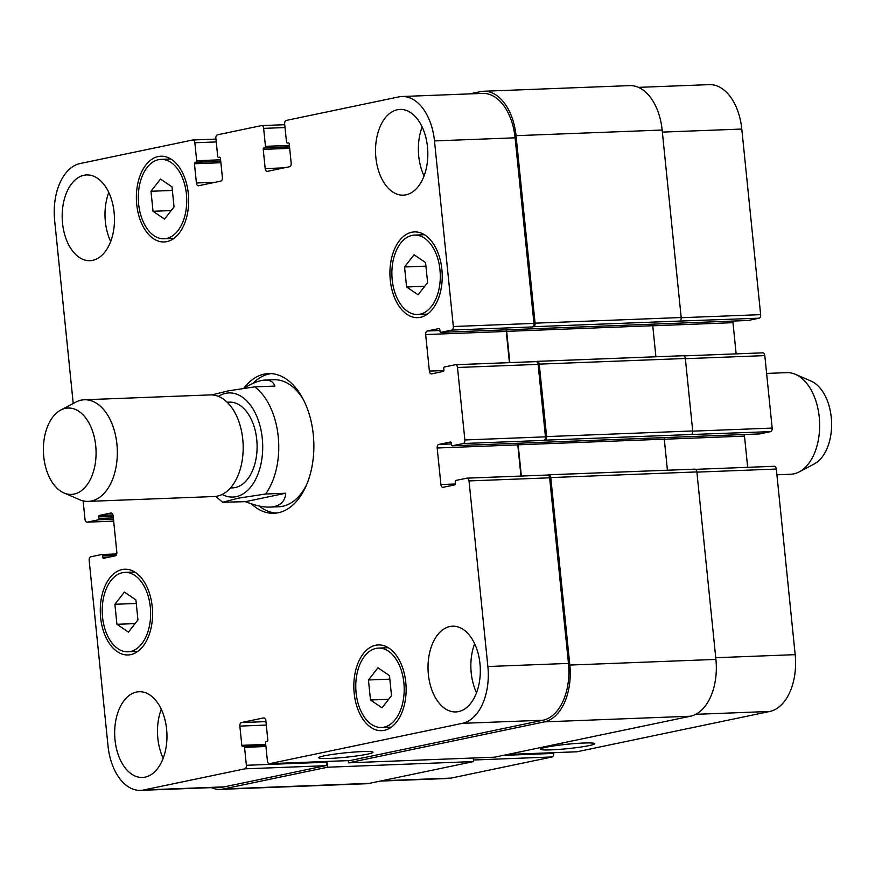 <?xml version="1.0" encoding="UTF-8"?>
<svg xmlns="http://www.w3.org/2000/svg" width="875" height="875" viewBox="0 0 875 875"><rect width="100%" height="100%" fill="white"/><g stroke="black" fill="none" stroke-linecap="round" stroke-linejoin="round"><path stroke-width="1.31" d="M766.62 373.417L786.691 372.641A50.848 30.964 87.8 0 1 795.408 374.325A50.848 30.964 87.8 0 1 819.23 417.047A50.848 30.964 87.8 0 1 799.181 471.898A50.848 30.964 87.8 0 1 790.617 474.25L776.913 474.786M795.408 374.325L811.005 381.052A43.214 26.316 87.8 0 1 831.25 417.364A43.214 26.316 87.8 0 1 814.209 463.991L799.181 471.898M245.481 501.648L222.644 502.261L238.295 498.192L265.584 494.003L285.742 493.227L245.481 501.648C255.019 505.498 263.167 507.314 269.916 507.095C279.727 506.57 284.998 501.944 285.742 493.227M244.333 387.953C252.667 382.955 259.558 380.33 265.005 380.078C270.113 379.914 273.394 381.916 274.859 386.083L254.702 386.87L228.189 390.884L211.772 394.92M252.777 383.469A69.913 42.569 87.8 0 1 271.075 373.603M276.467 513.078A69.913 42.569 87.8 0 1 259.044 505.969M243.972 388.008A69.913 42.569 87.8 0 1 268.548 373.581A69.913 42.569 87.8 0 1 313.786 441.798A69.913 42.569 87.8 0 1 273.952 513.297A69.913 42.569 87.8 0 1 251.256 503.792M265.005 380.078L273.831 379.739A63.558 38.697 87.8 0 1 303.286 399.481M306.589 484.794A63.558 38.697 87.8 0 1 278.742 506.756L269.916 507.095M230.464 487.944L232.608 487.867A42.897 26.119 -92.2 0 0 257.053 443.986A42.897 26.119 -92.2 0 0 229.294 402.128L227.15 402.205M63.995 492.975L79.592 499.702A50.848 30.964 -92.2 0 0 88.309 501.386L214.156 496.53A50.848 30.964 -92.2 0 0 243.13 444.522A50.848 30.964 -92.2 0 0 210.241 394.909L84.383 399.777A50.848 30.964 -92.2 0 0 75.819 402.128L60.791 410.036A43.214 26.316 -92.2 0 0 43.75 456.662A43.214 26.316 -92.2 0 0 63.995 492.975A43.214 26.316 -92.2 0 0 96.031 450.209A43.214 26.316 -92.2 0 0 60.791 410.036M88.309 501.386A50.848 30.964 -92.2 0 0 117.283 449.389A50.848 30.964 -92.2 0 0 84.383 399.777M583.92 743.017A27.223 2.209 -5.8 0 1 594.639 743.684A27.223 2.209 -5.8 0 1 567.777 748.639A27.223 2.209 -5.8 0 1 540.477 749.186A27.223 2.209 -5.8 0 1 555.406 745.675A27.223 2.209 -5.8 0 1 583.92 743.017M362.25 751.581A27.223 2.209 -5.8 0 1 372.969 752.248A27.223 2.209 -5.8 0 1 346.106 757.203A27.223 2.209 -5.8 0 1 318.806 757.75A27.223 2.209 -5.8 0 1 333.747 754.239A27.223 2.209 -5.8 0 1 362.25 751.581M576.538 751.789A3.183 1.936 -92.2 0 0 576.745 751.8A3.183 1.936 -92.2 0 0 576.942 751.767L769.737 711.462A50.848 30.964 -92.2 0 0 795.178 654.653L776.333 469.055A3.183 1.936 -92.2 0 0 774.298 466.277A3.183 1.936 -92.2 0 0 774.102 466.298L695.537 469.339L774.298 466.277M380.166 781.102L447.858 778.487A50.848 30.964 -92.2 0 0 451.019 778.105L552.092 756.963A3.183 1.936 -92.2 0 0 553.689 753.419L553.613 752.686M748.005 320.48A1.269 0.777 -92.2 0 0 748.169 320.48L759.052 318.194A3.183 1.936 -92.2 0 0 760.648 314.65L741.792 129.052A50.848 30.964 -92.2 0 0 709.264 84.634L638.477 87.369M736.137 353.861L732.977 322.689A3.183 1.936 87.8 0 1 733.064 321.07M759.533 433.923A1.269 0.777 -92.2 0 0 759.686 433.913L770.58 431.637A3.183 1.936 -92.2 0 0 772.166 428.083L764.805 355.611A3.183 1.936 -92.2 0 0 762.77 352.833A3.183 1.936 -92.2 0 0 762.573 352.855L684.02 355.895M747.666 467.305L744.494 436.122A3.183 1.936 87.8 0 1 744.592 434.503M137.944 619.905L128.45 632.111L116.933 624.302L114.898 604.286L124.392 592.08L135.909 599.889L137.944 619.905M114.898 604.286L136.281 603.466M116.933 624.302L135.078 623.602M174.048 206.883L164.555 219.089L153.027 211.28L150.992 191.264L160.486 179.069L172.014 186.878L174.048 206.883M150.992 191.264L172.375 190.444M153.027 211.28L171.172 210.58M427.602 282.592L418.108 294.787L406.591 286.978L404.556 266.973L414.05 254.767L425.567 262.577L427.602 282.592M404.556 266.973L425.939 266.142M406.591 286.978L424.736 286.278M391.508 695.603L382.014 707.809L370.486 700L368.452 679.984L377.945 667.789L389.473 675.598L391.508 695.603M368.452 679.984L389.834 679.164M370.486 700L388.631 699.3M166.523 238.47A39.725 24.183 -92.2 0 0 186.583 196.109A39.725 24.183 -92.2 0 0 160.989 159.381A39.725 24.183 -92.2 0 0 138.348 200.014A39.725 24.183 -92.2 0 0 164.052 238.766A39.725 24.183 -92.2 0 0 166.523 238.47M166.841 241.62A42.897 26.119 87.8 0 1 164.183 241.948A42.897 26.119 87.8 0 1 136.423 200.091A42.897 26.119 87.8 0 1 160.869 156.209A42.897 26.119 87.8 0 1 188.508 195.869A42.897 26.119 87.8 0 1 166.841 241.62M130.419 651.481A39.725 24.183 -92.2 0 0 150.478 609.131A39.725 24.183 -92.2 0 0 124.884 572.403A39.725 24.183 -92.2 0 0 102.255 613.025A39.725 24.183 -92.2 0 0 127.958 651.787A39.725 24.183 -92.2 0 0 130.419 651.481M130.747 654.631A42.897 26.119 87.8 0 1 128.078 654.959A42.897 26.119 87.8 0 1 100.319 613.102A42.897 26.119 87.8 0 1 124.764 569.231A42.897 26.119 87.8 0 1 152.403 608.891A42.897 26.119 87.8 0 1 130.747 654.631M383.983 727.191A39.725 24.183 -92.2 0 0 404.042 684.83A39.725 24.183 -92.2 0 0 378.448 648.102A39.725 24.183 -92.2 0 0 355.808 688.734A39.725 24.183 -92.2 0 0 381.511 727.486A39.725 24.183 -92.2 0 0 383.983 727.191M384.3 730.341A42.897 26.119 87.8 0 1 381.631 730.669A42.897 26.119 87.8 0 1 353.872 688.811A42.897 26.119 87.8 0 1 378.328 644.93A42.897 26.119 87.8 0 1 405.967 684.589A42.897 26.119 87.8 0 1 384.3 730.341M420.077 314.169A39.725 24.183 -92.2 0 0 440.136 271.808A39.725 24.183 -92.2 0 0 414.542 235.091A39.725 24.183 -92.2 0 0 391.912 275.713A39.725 24.183 -92.2 0 0 417.616 314.475A39.725 24.183 -92.2 0 0 420.077 314.169M420.405 317.319A42.897 26.119 87.8 0 1 417.736 317.647A42.897 26.119 87.8 0 1 389.977 275.789A42.897 26.119 87.8 0 1 414.422 231.908A42.897 26.119 87.8 0 1 442.061 271.578A42.897 26.119 87.8 0 1 420.405 317.319M83.125 500.872L85.006 519.389A3.183 1.936 -92.2 0 0 87.041 522.167A3.183 1.936 -92.2 0 0 87.238 522.145L98.12 519.859A1.269 0.777 -92.2 0 0 98.766 518.438L98.602 516.862A1.269 0.777 87.8 0 1 99.236 515.452L110.895 513.013A3.183 1.936 87.8 0 1 111.092 512.991A3.183 1.936 87.8 0 1 113.127 515.758L116.834 552.311A3.183 1.936 87.8 0 1 115.248 555.866L103.589 558.305A1.269 0.777 87.8 0 1 102.703 557.2L102.539 555.625A1.269 0.777 -92.2 0 0 101.642 554.52L90.759 556.806A3.183 1.936 -92.2 0 0 89.162 560.35L108.019 745.948A50.848 30.964 -92.2 0 0 140.547 790.366A50.848 30.964 -92.2 0 0 143.708 789.972L244.792 768.841A3.183 1.936 -92.2 0 0 246.378 765.286L244.552 747.327A1.269 0.777 -92.2 0 0 243.666 746.233L242.703 746.43A1.269 0.777 87.8 0 1 241.817 745.325L239.859 726.108A3.183 1.936 87.8 0 1 241.456 722.553L263.616 717.916A3.183 1.936 87.8 0 1 263.812 717.894A3.183 1.936 87.8 0 1 265.847 720.672L267.805 739.889A1.269 0.777 87.8 0 1 267.159 741.311L266.208 741.519A1.269 0.777 -92.2 0 0 265.573 742.93L267.4 760.9A3.183 1.936 -92.2 0 0 269.434 763.667A3.183 1.936 -92.2 0 0 269.631 763.645L462.427 723.33A50.848 30.964 -92.2 0 0 487.878 666.52L469.022 480.922A3.183 1.936 -92.2 0 0 466.987 478.144A3.183 1.936 -92.2 0 0 466.791 478.177L455.897 480.452A1.269 0.777 -92.2 0 0 455.262 481.873L455.427 483.448A1.269 0.777 87.8 0 1 454.781 484.87L443.133 487.298A3.183 1.936 87.8 0 1 442.936 487.331A3.183 1.936 87.8 0 1 440.902 484.553L437.183 448A3.183 1.936 87.8 0 1 438.78 444.445L450.439 442.017A1.269 0.777 87.8 0 1 451.325 443.111L451.489 444.686A1.269 0.777 -92.2 0 0 452.375 445.791L463.269 443.516A3.183 1.936 -92.2 0 0 464.866 439.961L457.494 367.489A3.183 1.936 -92.2 0 0 455.47 364.711A3.183 1.936 -92.2 0 0 455.262 364.733L444.38 367.008A1.269 0.777 -92.2 0 0 443.745 368.43L443.898 370.005A1.269 0.777 87.8 0 1 443.264 371.427L431.605 373.866A3.183 1.936 87.8 0 1 431.408 373.887A3.183 1.936 87.8 0 1 429.373 371.109L425.666 334.556A3.183 1.936 87.8 0 1 427.252 331.012L438.911 328.573A1.269 0.777 87.8 0 1 439.808 329.678L439.961 331.253A1.269 0.777 -92.2 0 0 440.858 332.347L451.752 330.072A3.183 1.936 -92.2 0 0 453.338 326.517L434.481 140.919A50.848 30.964 -92.2 0 0 401.953 96.512A50.848 30.964 -92.2 0 0 398.792 96.895L286.245 120.433A3.183 1.936 -92.2 0 0 284.659 123.977L286.486 141.947A1.269 0.777 -92.2 0 0 287.372 143.041L288.334 142.844A1.269 0.777 87.8 0 1 289.22 143.948L291.178 163.166A3.183 1.936 87.8 0 1 289.581 166.72L267.422 171.347A3.183 1.936 87.8 0 1 267.225 171.38A3.183 1.936 87.8 0 1 265.191 168.602L263.233 149.373A1.269 0.777 87.8 0 1 263.867 147.963L264.83 147.755A1.269 0.777 -92.2 0 0 265.464 146.333L263.637 128.373A3.183 1.936 -92.2 0 0 261.603 125.595A3.183 1.936 -92.2 0 0 261.406 125.628L217.459 134.816A3.183 1.936 -92.2 0 0 215.873 138.359L217.7 156.33A1.269 0.777 -92.2 0 0 218.586 157.423L219.537 157.227A1.269 0.777 87.8 0 1 220.434 158.331L222.392 177.548A3.183 1.936 87.8 0 1 220.795 181.103L198.636 185.73A3.183 1.936 87.8 0 1 198.439 185.763A3.183 1.936 87.8 0 1 196.405 182.984L194.447 163.756A1.269 0.777 87.8 0 1 195.081 162.345L196.044 162.138A1.269 0.777 -92.2 0 0 196.678 160.716L194.852 142.756A3.183 1.936 -92.2 0 0 192.817 139.989A3.183 1.936 -92.2 0 0 192.62 140.011L80.073 163.538A50.848 30.964 -92.2 0 0 54.633 220.347L73.227 403.495M92.641 260.345A42.897 26.119 87.8 0 1 89.983 260.673A42.897 26.119 87.8 0 1 62.223 218.816A42.897 26.119 87.8 0 1 86.669 174.945A42.897 26.119 87.8 0 1 114.308 214.605A42.897 26.119 87.8 0 1 92.641 260.345M406.011 194.83A42.897 26.119 87.8 0 1 403.342 195.158A42.897 26.119 87.8 0 1 375.583 153.3A42.897 26.119 87.8 0 1 400.028 109.419A42.897 26.119 87.8 0 1 427.667 149.078A42.897 26.119 87.8 0 1 406.011 194.83M145.141 777.131A42.897 26.119 87.8 0 1 142.472 777.459A42.897 26.119 87.8 0 1 114.712 735.602A42.897 26.119 87.8 0 1 139.158 691.72A42.897 26.119 87.8 0 1 166.797 731.38A42.897 26.119 87.8 0 1 145.141 777.131M458.5 711.605A42.897 26.119 87.8 0 1 455.831 711.933A42.897 26.119 87.8 0 1 428.072 670.075A42.897 26.119 87.8 0 1 452.517 626.194A42.897 26.119 87.8 0 1 480.156 665.864A42.897 26.119 87.8 0 1 458.5 711.605M108.784 192.467A42.897 26.119 -92.2 0 0 110.677 241.5M422.155 126.941A42.897 26.119 -92.2 0 0 424.047 175.973M161.273 709.242A42.897 26.119 -92.2 0 0 163.177 758.275M474.644 643.716A42.897 26.119 -92.2 0 0 476.536 692.759M467.184 478.155L547.4 475.059A3.183 1.936 87.8 0 1 547.597 475.037A3.183 1.936 87.8 0 1 549.631 477.816L568.477 663.414A50.848 30.964 87.8 0 1 543.025 720.223L350.23 760.528A3.183 1.936 87.8 0 1 350.033 760.561A3.183 1.936 87.8 0 1 349.836 760.55M517.891 443.264A3.183 1.936 -92.2 0 0 517.792 444.883L520.964 476.066M455.667 364.722L535.872 361.616A3.183 1.936 87.8 0 1 536.069 361.594A3.183 1.936 87.8 0 1 538.103 364.372L545.464 436.844A3.183 1.936 87.8 0 1 543.878 440.398L463.269 443.516M506.362 329.82A3.183 1.936 -92.2 0 0 506.275 331.45L509.436 362.622M401.953 96.512L482.552 93.395A50.848 30.964 87.8 0 1 515.091 137.812L533.947 323.411A3.183 1.936 87.8 0 1 532.35 326.955L451.752 330.072M327.502 767.222L223.366 788.988A50.848 30.964 87.8 0 1 220.205 789.381L366.297 783.737A50.848 30.964 -92.2 0 0 369.458 783.344L473.594 761.567L327.502 767.222L326.987 762.18A3.183 1.936 87.8 0 1 325.391 765.723L224.317 786.866A50.848 30.964 87.8 0 1 221.156 787.248L140.547 790.366M469.645 93.898L480.353 91.656A50.848 30.964 87.8 0 1 483.514 91.263A50.848 30.964 87.8 0 1 516.042 135.68L535.084 323.17A3.183 1.936 87.8 0 1 533.498 326.714L532.35 326.955M506.734 329.809A3.183 1.936 -92.2 0 0 506.658 331.362L509.83 362.611M535.97 361.594L537.02 361.375A3.183 1.936 87.8 0 1 537.217 361.353A3.183 1.936 87.8 0 1 539.252 364.131L546.612 436.603A3.183 1.936 87.8 0 1 545.027 440.158L543.878 440.398M518.252 443.253A3.183 1.936 -92.2 0 0 518.175 444.806L521.347 476.044M547.498 475.037L548.538 474.819A3.183 1.936 87.8 0 1 548.745 474.797A3.183 1.936 87.8 0 1 550.769 477.575L569.822 665.055A50.848 30.964 87.8 0 1 544.37 721.875L348.512 762.825L348.294 760.627M220.205 789.381A50.848 30.964 87.8 0 1 211.334 787.631M348.512 762.825L494.616 757.181L690.462 716.22A50.848 30.964 -92.2 0 0 715.914 659.411L696.872 471.92A3.183 1.936 -92.2 0 0 694.837 469.153A3.183 1.936 -92.2 0 0 694.641 469.175L548.942 474.808M770.58 431.637L691.119 434.514A3.183 1.936 -92.2 0 0 692.716 430.959L685.344 358.488A3.183 1.936 -92.2 0 0 683.32 355.709A3.183 1.936 -92.2 0 0 683.112 355.731L537.414 361.364M667.428 470.214L664.278 439.162A3.183 1.936 87.8 0 1 664.355 437.609M473.594 761.567L473.233 758.002M655.9 356.77L652.75 325.719A3.183 1.936 87.8 0 1 652.827 324.166M759.052 318.194L679.602 321.07A3.183 1.936 -92.2 0 0 681.188 317.527L662.145 130.036A50.848 30.964 -92.2 0 0 629.606 85.619L483.514 91.263M222.173 494.452A52.117 31.73 -92.2 0 0 262.653 443.767A52.117 31.73 -92.2 0 0 218.389 396.364M265.584 494.003A63.558 38.697 -92.2 0 0 254.702 386.87M543.025 720.223L462.427 723.33M568.477 663.414L487.878 666.52M549.631 477.816L469.022 480.922M455.405 483.995L440.902 484.553M517.792 444.883L437.183 448M451.413 443.964L438.78 444.445M545.464 436.844L464.866 439.961M538.103 364.372L457.494 367.489M443.887 370.552L429.373 371.109M506.275 331.45L425.666 334.556M439.884 330.52L427.252 331.012M533.947 323.411L453.338 326.517M515.091 137.812L434.481 140.919M284.069 167.869L265.191 168.602M285.02 127.553L263.637 128.373M284.736 124.72L261.8 125.606M215.283 182.252L196.405 182.984M216.234 141.936L194.852 142.756M215.95 139.103L193.014 139.989M113.663 521.117L87.238 522.145M224.317 786.866L143.708 789.972M325.391 765.723L244.792 768.841M326.987 762.18L246.378 765.286M265.945 721.612L241.456 722.553M266.295 725.08L239.859 726.108M350.23 760.528L269.631 763.645M715.739 657.716L795.178 654.653M695.756 714.317L769.737 711.462M696.894 472.117L776.333 469.055M664.278 439.228L744.494 436.122M692.727 431.156L772.166 428.083M685.366 358.684L764.805 355.611M652.761 325.784L732.977 322.689M681.198 317.713L760.648 314.65M662.353 132.114L741.792 129.052M381.741 780.773L451.019 778.105M473.441 760.003L552.092 756.963M503.289 755.366L553.689 753.419M507.664 754.447L576.942 751.767M243.742 746.222L265.825 745.369L243.819 746.222M265.934 746.506L244.552 747.327M369.458 783.344L223.366 788.988M101.73 554.52L116.747 553.93L101.806 554.52M116.266 555.1L102.539 555.625M110.25 556.905L102.703 557.2M112.963 514.916L99.236 515.452M113.181 516.305L98.602 516.862M113.334 517.88L98.766 518.438M113.477 519.269L98.12 519.859M220.588 159.797L196.678 160.716M220.73 161.186L196.044 162.138M220.741 161.35L195.081 162.345M220.883 162.739L194.447 163.756M289.373 145.414L265.464 146.333M289.516 146.803L264.83 147.755M289.527 146.967L263.867 147.963M289.669 148.356L263.233 149.373M662.145 130.036L516.042 135.68M681.188 317.527L535.084 323.17M679.602 321.07L533.498 326.714M748.169 320.48L440.858 332.347M652.75 325.719L506.658 331.362M685.344 358.488L539.252 364.131M692.716 430.959L546.612 436.603M691.119 434.514L545.027 440.158M759.686 433.913L452.375 445.791M664.278 439.162L518.175 444.806M696.872 471.92L550.769 477.575M715.914 659.411L569.822 665.055M690.462 716.22L544.37 721.875M265.727 744.406L241.817 745.325M215.677 496.409L222.655 502.261M164.052 238.766L173.917 238.394M160.989 159.381L170.844 158.998M127.958 651.787L137.812 651.405M124.884 572.403L134.75 572.02M381.511 727.486L391.377 727.114M378.448 648.102L388.303 647.719M417.616 314.475L427.47 314.092M414.542 235.091L424.408 234.708M466.987 478.144L547.597 475.037M455.47 364.711L536.069 361.594M261.603 125.595L284.736 124.709M192.817 139.989L215.939 139.092M87.041 522.167L113.673 521.139M269.434 763.667L350.033 760.561M683.988 355.884L762.77 352.833M507.566 754.469L576.745 751.8M748.081 320.48L440.781 332.358M683.32 355.709L537.217 361.353M759.609 433.923L452.298 445.802M694.837 469.153L548.745 474.797"/></g></svg>
